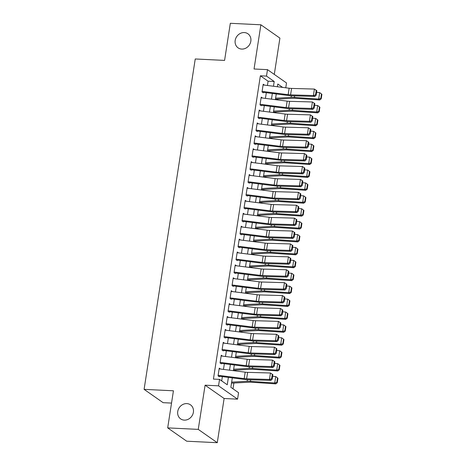 <?xml version="1.0" encoding="UTF-8"?>
<svg xmlns="http://www.w3.org/2000/svg" width="466" height="466" viewBox="0 0 466 466"><rect width="100%" height="100%" fill="white"/><g stroke="black" fill="none" stroke-linecap="round" stroke-linejoin="round"><path stroke-width="0.7" d="M186.849 403.603A8.586 7.584 125 0 1 190.489 404.832A8.586 7.584 125 0 1 192.819 414.309A8.586 7.584 125 0 1 184.291 420.122A8.586 7.584 125 0 1 180.645 418.893A8.586 7.584 125 0 1 178.315 409.416A8.586 7.584 125 0 1 186.849 403.603M244.289 32.562A8.586 7.584 125 0 1 247.929 33.791A8.586 7.584 125 0 1 250.259 43.268A8.586 7.584 125 0 1 241.732 49.081A8.586 7.584 125 0 1 238.085 47.852A8.586 7.584 125 0 1 235.755 38.381A8.586 7.584 125 0 1 244.289 32.562M232.313 377.879L230.851 387.304L238.563 392.698L237.567 399.152L218.542 385.836L219.538 379.382L227.251 384.782L228.398 377.384M224.117 398.5L205.092 385.184L198.254 429.384L167.69 427.893L186.715 441.209L217.273 442.7L224.117 398.5L237.567 399.152M171.529 403.084L163.117 402.676L144.093 389.36L195.242 58.972L224.583 60.405L230.326 23.3L260.884 24.791L254.046 68.991L267.49 69.65L286.514 82.96L285.763 87.8M274.288 74.403L279.909 38.107L260.884 24.791M233.006 388.813L233.903 383.023M235.773 370.965L235.901 370.12M237.771 358.057L237.899 357.212M239.769 345.149L239.897 344.304M241.767 332.246L241.895 331.402M243.765 319.338L243.893 318.494M245.763 306.436L245.891 305.591M247.761 293.528L247.889 292.683M249.753 280.625L249.887 279.775M251.751 267.717L251.885 266.872M253.749 254.809L253.883 253.964M255.747 241.906L255.881 241.062M257.745 228.998L257.879 228.154M259.743 216.096L259.877 215.251M261.741 203.188L261.875 202.343M263.739 190.285L263.873 189.435M265.736 177.377L265.87 176.532M267.734 164.469L267.868 163.624M269.732 151.566L269.866 150.722M271.73 138.658L271.864 137.814M273.728 125.756L273.862 124.911M275.726 112.848L275.86 112.003M277.724 99.945L277.858 99.095M198.254 429.384L217.273 442.7M220.523 369.037L219.253 368.146L218.053 375.887L219.34 376.79M222.521 356.129L221.251 355.238L220.051 362.985L221.338 363.882M224.519 343.221L223.249 342.335L222.049 350.077L223.336 350.974M226.517 330.318L225.247 329.427L224.047 337.168L225.334 338.071M228.515 317.41L227.245 316.525L226.045 324.266L227.332 325.163M230.513 304.508L229.243 303.616L228.043 311.358L229.33 312.261M232.511 291.6L231.241 290.708L230.041 298.456L231.328 299.353M234.509 278.697L233.239 277.806L232.039 285.547L233.326 286.45M236.507 265.789L235.237 264.898L234.037 272.645L235.324 273.542M238.505 252.881L237.235 251.995L236.035 259.737L237.322 260.634M240.503 239.978L239.233 239.087L238.033 246.829L239.32 247.731M242.501 227.07L241.231 226.179L240.031 233.926L241.318 234.823M244.499 214.168L243.229 213.277L242.029 221.018L243.316 221.921M246.497 201.26L245.227 200.368L244.027 208.116L245.314 209.013M248.495 188.357L247.225 187.466L246.025 195.207L247.312 196.11M250.492 175.449L249.223 174.558L248.023 182.305L249.31 183.202M252.49 162.541L251.221 161.655L250.021 169.397L251.308 170.294M254.488 149.638L253.219 148.747L252.019 156.489L253.306 157.392M256.486 136.73L255.217 135.839L254.017 143.586L255.304 144.483M258.484 123.828L257.215 122.937L256.015 130.678L257.302 131.581M260.482 110.92L259.213 110.028L258.013 117.776L259.3 118.673M262.48 98.011L261.21 97.126L260.011 104.867L261.298 105.765M267.432 85.482L268.09 81.201L260.377 75.801L213.428 379.085L219.538 379.382M221.7 380.891L222.358 376.621M223.476 369.41L224.356 363.713M225.474 356.502L226.354 350.811M227.472 343.593L228.352 337.902M229.47 330.691L230.35 325M231.468 317.783L232.348 312.092M233.466 304.88L234.346 299.184M235.464 291.972L236.344 286.281M237.462 279.07L238.342 273.373M239.46 266.162L240.34 260.471M241.458 253.254L242.337 247.562M243.456 240.351L244.335 234.654M245.454 227.443L246.333 221.752M247.452 214.541L248.331 208.844M249.45 201.632L250.329 195.941M251.448 188.73L252.327 183.033M253.446 175.822L254.325 170.131M255.444 162.914L256.323 157.223M257.442 150.011L258.321 144.314M259.44 137.103L260.319 131.412M261.438 124.201L262.317 118.504M263.436 111.292L264.315 105.601M265.434 98.39L266.313 92.693M264.478 85.109L263.208 84.218L262.009 91.959L263.296 92.862M205.092 385.184L218.542 385.836M260.377 75.801L266.494 76.098L267.49 69.65M167.69 427.893L173.434 390.793L144.093 389.36M282.646 87.404L277.8 84.02L277.381 86.74M276.262 93.951L275.383 99.648M274.264 106.86L273.385 112.551M272.266 119.762L271.387 125.459M270.268 132.67L269.389 138.361M268.27 145.578L267.391 151.269M266.272 158.481L265.393 164.178M264.274 171.389L263.395 177.08M262.276 184.291L261.397 189.988M260.278 197.2L259.399 202.891M258.286 210.102L257.401 215.799M256.288 223.01L255.403 228.701M254.29 235.918L253.405 241.609M252.292 248.821L251.407 254.518M250.294 261.729L249.409 267.42M248.296 274.631L247.411 280.328M246.298 287.539L245.413 293.231M244.3 300.442L243.415 306.139M242.303 313.35L241.417 319.041M240.305 326.258L239.419 331.949M238.307 339.161L237.421 344.857M236.309 352.069L235.423 357.76M234.311 364.971L233.425 370.668M273.466 86.245L274.206 81.498L266.494 76.098M229.517 370.173L230.396 364.476M231.515 357.265L232.394 351.574M233.513 344.362L234.392 338.666M235.511 331.454L236.39 325.763M237.509 318.546L238.388 312.855M239.507 305.644L240.386 299.953M241.505 292.735L242.384 287.044M243.502 279.833L244.382 274.136M245.5 266.925L246.38 261.234M247.498 254.022L248.378 248.326M249.496 241.114L250.376 235.423M251.494 228.206L252.374 222.515M253.492 215.304L254.372 209.607M255.49 202.395L256.37 196.704M257.488 189.493L258.368 183.796M259.486 176.585L260.366 170.894M261.484 163.683L262.364 157.986M263.482 150.774L264.362 145.083M265.48 137.866L266.36 132.175M267.478 124.964L268.358 119.267M269.47 112.056L270.356 106.365M271.468 99.153L272.354 93.456M268.09 81.201L274.206 81.498M263.098 84.934L289.147 88.225A6.705 1.526 -171.2 0 0 291.576 88.424L314.41 89.07L316.851 90.719L316.245 90.352L315.546 94.872L316.146 95.233L316.851 90.719M262.096 91.388L288.145 94.68A6.705 1.526 -171.2 0 0 290.58 94.878L313.408 95.524L314.911 96.433L292.083 95.786A10.06 2.289 8.8 0 1 288.431 95.489L263.377 92.32M315.546 94.872L313.408 95.524L314.41 89.07L316.245 90.352M314.911 96.433L316.146 95.233M275.447 99.223L293.277 98.274A6.705 1.526 8.8 0 1 295.479 98.303L319.74 99.951L318.68 99.066L294.413 97.417A10.06 2.289 -171.2 0 0 291.116 97.371L275.61 98.198M320.783 98.477L321.208 98.833L321.907 94.313L321.482 93.957L320.783 98.477L318.68 99.066L319.676 92.612L316.589 92.402M319.676 92.612L321.482 93.957M321.208 98.833L319.74 99.951M261.1 97.837L287.149 101.134A6.705 1.526 -171.2 0 0 289.578 101.332L312.412 101.972L314.853 103.621L314.247 103.26L313.548 107.774L314.148 108.141L314.853 103.621M260.098 104.291L286.147 107.588A6.705 1.526 -171.2 0 0 288.582 107.78L311.41 108.427L312.913 109.335L290.085 108.689A10.06 2.289 8.8 0 1 286.433 108.397L261.379 105.229M313.548 107.774L311.41 108.427L312.412 101.972L314.247 103.26M312.913 109.335L314.148 108.141M259.102 110.745L285.151 114.042A6.705 1.526 -171.2 0 0 287.58 114.234L310.414 114.881L312.855 116.529L312.249 116.162L311.55 120.682L312.15 121.044L312.855 116.529M258.1 117.199L284.149 120.49A6.705 1.526 -171.2 0 0 286.584 120.688L309.412 121.335L310.915 122.243L288.087 121.597A10.06 2.289 8.8 0 1 284.435 121.306L259.381 118.137M311.55 120.682L309.412 121.335L310.414 114.881L312.249 116.162M310.915 122.243L312.15 121.044M257.104 123.653L283.153 126.944A6.705 1.526 -171.2 0 0 285.582 127.142L308.416 127.789L310.857 129.431L310.251 129.07L309.552 133.585L310.158 133.952L310.857 129.431M256.102 130.101L282.151 133.398A6.705 1.526 -171.2 0 0 284.586 133.591L307.414 134.237L308.917 135.146L286.089 134.499A10.06 2.289 8.8 0 1 282.437 134.208L257.383 131.039M309.552 133.585L307.414 134.237L308.416 127.789L310.251 129.07M308.917 135.146L310.158 133.952M255.106 136.555L281.155 139.852A6.705 1.526 -171.2 0 0 283.584 140.045L306.418 140.691L308.859 142.34L308.253 141.979L307.554 146.493L308.16 146.854L308.859 142.34M254.11 143.01L280.153 146.307A6.705 1.526 -171.2 0 0 282.588 146.499L305.416 147.145L306.919 148.054L284.091 147.407A10.06 2.289 8.8 0 1 280.439 147.116L255.385 143.947M307.554 146.493L305.416 147.145L306.418 140.691L308.253 141.979M306.919 148.054L308.16 146.854M273.449 112.131L291.279 111.182A6.705 1.526 8.8 0 1 293.481 111.211L317.742 112.859L316.682 111.974L292.415 110.326A10.06 2.289 -171.2 0 0 289.118 110.279L273.612 111.106M318.785 111.38L319.21 111.735L319.909 107.221L319.484 106.865L318.785 111.38L316.682 111.974L317.678 105.52L314.591 105.31M317.678 105.52L319.484 106.865M319.21 111.735L317.742 112.859M271.451 125.039L289.281 124.084A6.705 1.526 8.8 0 1 291.483 124.113L315.744 125.768L314.684 124.876L290.417 123.228A10.06 2.289 -171.2 0 0 287.12 123.181L271.614 124.014M316.787 124.288L317.212 124.643L317.911 120.123L317.486 119.768L316.787 124.288L314.684 124.876L315.68 118.428L312.593 118.213M315.68 118.428L317.486 119.768M317.212 124.643L315.744 125.768M269.453 137.942L287.283 136.992A6.705 1.526 8.8 0 1 289.485 137.021L313.746 138.67L312.686 137.785L288.419 136.136A10.06 2.289 -171.2 0 0 285.122 136.089L269.616 136.917M314.789 137.19L315.214 137.546L315.913 133.031L315.488 132.676L314.789 137.19L312.686 137.785L313.682 131.33L310.595 131.121M313.682 131.33L315.488 132.676M315.214 137.546L313.746 138.67M267.455 150.85L285.285 149.895A6.705 1.526 8.8 0 1 287.487 149.93L311.748 151.578L310.688 150.687L286.421 149.038A10.06 2.289 -171.2 0 0 283.124 148.992L267.618 149.825M312.791 150.099L313.216 150.454L313.915 145.934L313.49 145.584L312.791 150.099L310.688 150.687L311.684 144.239L308.597 144.029M311.684 144.239L313.49 145.584M313.216 150.454L311.748 151.578M253.108 149.464L279.157 152.755A6.705 1.526 -171.2 0 0 281.586 152.953L304.42 153.599L306.861 155.248L306.255 154.881L305.556 159.401L306.162 159.762L306.861 155.248M252.112 155.918L278.155 159.209A6.705 1.526 -171.2 0 0 280.59 159.407L303.418 160.054L304.921 160.956L282.093 160.316A10.06 2.289 8.8 0 1 278.441 160.019L253.388 156.85M305.556 159.401L303.418 160.054L304.42 153.599L306.255 154.881M304.921 160.956L306.162 159.762M265.457 163.752L283.287 162.803A6.705 1.526 8.8 0 1 285.489 162.832L309.75 164.481L308.69 163.595L284.423 161.947A10.06 2.289 -171.2 0 0 281.126 161.9L265.62 162.727M310.793 163.007L311.218 163.356L311.917 158.842L311.492 158.487L310.793 163.007L308.69 163.595L309.686 157.141L306.599 156.931M309.686 157.141L311.492 158.487M311.218 163.356L309.75 164.481M251.11 162.366L277.159 165.663A6.705 1.526 -171.2 0 0 279.588 165.855L302.422 166.502L304.863 168.15L304.257 167.789L303.558 172.304L304.164 172.67L304.863 168.15M250.114 168.82L276.157 172.117A6.705 1.526 -171.2 0 0 278.592 172.309L301.42 172.956L302.923 173.865L280.095 173.218A10.06 2.289 8.8 0 1 276.443 172.927L251.39 169.758M303.558 172.304L301.42 172.956L302.422 166.502L304.257 167.789M302.923 173.865L304.164 172.67M263.459 176.661L281.289 175.705A6.705 1.526 8.8 0 1 283.491 175.74L307.752 177.389L306.692 176.503L282.425 174.855A10.06 2.289 -171.2 0 0 279.128 174.808L263.622 175.635M308.795 175.909L309.22 176.265L309.919 171.75L309.494 171.395L308.795 175.909L306.692 176.503L307.688 170.049L304.601 169.84M307.688 170.049L309.494 171.395M309.22 176.265L307.752 177.389M249.112 175.274L275.161 178.571A6.705 1.526 -171.2 0 0 277.59 178.763L300.424 179.41L302.865 181.058L302.259 180.691L301.56 185.212L302.166 185.573L302.865 181.058M248.116 181.728L274.159 185.019A6.705 1.526 -171.2 0 0 276.594 185.218L299.422 185.864L300.925 186.773L278.097 186.126A10.06 2.289 8.8 0 1 274.445 185.829L249.392 182.66M301.56 185.212L299.422 185.864L300.424 179.41L302.259 180.691M300.925 186.773L302.166 185.573M261.461 189.569L279.291 188.614A6.705 1.526 8.8 0 1 281.493 188.643L305.754 190.291L304.694 189.406L280.427 187.757A10.06 2.289 -171.2 0 0 277.13 187.711L261.624 188.538M306.797 188.817L307.222 189.173L307.921 184.653L307.496 184.297L306.797 188.817L304.694 189.406L305.69 182.952L302.603 182.742M305.69 182.952L307.496 184.297M307.222 189.173L305.754 190.291M247.114 188.182L273.163 191.474A6.705 1.526 -171.2 0 0 275.592 191.672L298.426 192.312L300.867 193.961L300.261 193.6L299.562 198.114L300.168 198.481L300.867 193.961M246.118 194.631L272.161 197.928A6.705 1.526 -171.2 0 0 274.596 198.12L297.425 198.766L298.927 199.675L276.099 199.029A10.06 2.289 8.8 0 1 272.447 198.737L247.394 195.569M299.562 198.114L297.425 198.766L298.426 192.312L300.261 193.6M298.927 199.675L300.168 198.481M259.463 202.471L277.293 201.522A6.705 1.526 8.8 0 1 279.495 201.551L303.756 203.199L302.696 202.314L278.429 200.665A10.06 2.289 -171.2 0 0 275.132 200.619L259.626 201.446M304.799 201.72L305.224 202.075L305.923 197.561L305.498 197.205L304.799 201.72L302.696 202.314L303.692 195.86L300.605 195.65M303.692 195.86L305.498 197.205M305.224 202.075L303.756 203.199M245.116 201.085L271.165 204.382A6.705 1.526 -171.2 0 0 273.594 204.574L296.428 205.221L298.869 206.869L298.263 206.502L297.564 211.022L298.17 211.383L298.869 206.869M244.12 207.539L270.163 210.83A6.705 1.526 -171.2 0 0 272.598 211.028L295.427 211.675L296.929 212.583L274.101 211.937A10.06 2.289 8.8 0 1 270.449 211.646L245.396 208.477M297.564 211.022L295.427 211.675L296.428 205.221L298.263 206.502M296.929 212.583L298.17 211.383M257.465 215.379L275.295 214.424A6.705 1.526 8.8 0 1 277.497 214.453L301.758 216.108L300.698 215.216L276.431 213.568A10.06 2.289 -171.2 0 0 273.134 213.521L257.628 214.354M302.801 214.628L303.226 214.983L303.925 210.463L303.5 210.108L302.801 214.628L300.698 215.216L301.694 208.768L298.607 208.552M301.694 208.768L303.5 210.108M303.226 214.983L301.758 216.108M243.118 213.993L269.167 217.284A6.705 1.526 -171.2 0 0 271.596 217.482L294.43 218.129L296.871 219.771L296.265 219.41L295.566 223.93L296.172 224.292L296.871 219.771M242.122 220.441L268.166 223.738A6.705 1.526 -171.2 0 0 270.6 223.936L293.429 224.577L294.931 225.486L272.103 224.839A10.06 2.289 8.8 0 1 268.451 224.548L243.398 221.379M295.566 223.93L293.429 224.577L294.43 218.129L296.265 219.41M294.931 225.486L296.172 224.292M255.467 228.282L273.297 227.332A6.705 1.526 8.8 0 1 275.499 227.361L299.76 229.01L298.7 228.124L274.433 226.476A10.06 2.289 -171.2 0 0 271.136 226.429L255.63 227.257M300.803 227.53L301.228 227.886L301.927 223.371L301.502 223.016L300.803 227.53L298.7 228.124L299.696 221.67L296.609 221.461M299.696 221.67L301.502 223.016M301.228 227.886L299.76 229.01M241.12 226.895L267.169 230.192A6.705 1.526 -171.2 0 0 269.598 230.385L292.432 231.031L294.873 232.68L294.267 232.318L293.568 236.833L294.174 237.194L294.873 232.68M240.124 233.35L266.168 236.646A6.705 1.526 -171.2 0 0 268.602 236.839L291.431 237.485L292.933 238.394L270.105 237.747A10.06 2.289 8.8 0 1 266.453 237.456L241.4 234.287M293.568 236.833L291.431 237.485L292.432 231.031L294.267 232.318M292.933 238.394L294.174 237.194M253.469 241.19L271.299 240.235A6.705 1.526 8.8 0 1 273.501 240.27L297.762 241.918L296.702 241.027L272.435 239.378A10.06 2.289 -171.2 0 0 269.138 239.338L253.632 240.165M298.805 240.439L299.23 240.794L299.929 236.274L299.504 235.924L298.805 240.439L296.702 241.027L297.698 234.579L294.611 234.369M297.698 234.579L299.504 235.924M299.23 240.794L297.762 241.918M239.122 239.804L265.171 243.095A6.705 1.526 -171.2 0 0 267.601 243.293L290.435 243.939L292.875 245.588L292.269 245.221L291.57 249.741L292.176 250.102L292.875 245.588M238.126 246.258L264.17 249.549A6.705 1.526 -171.2 0 0 266.604 249.747L289.433 250.393L290.935 251.296L268.107 250.656A10.06 2.289 8.8 0 1 264.455 250.359L239.402 247.19M291.57 249.741L289.433 250.393L290.435 243.939L292.269 245.221M290.935 251.296L292.176 250.102M251.471 254.092L269.301 253.143A6.705 1.526 8.8 0 1 271.503 253.172L295.764 254.82L294.704 253.935L270.437 252.287A10.06 2.289 -171.2 0 0 267.14 252.24L251.634 253.067M296.807 253.347L297.232 253.702L297.931 249.182L297.506 248.827L296.807 253.347L294.704 253.935L295.7 247.481L292.613 247.271M295.7 247.481L297.506 248.827M297.232 253.702L295.764 254.82M249.473 267.001L267.303 266.051A6.705 1.526 8.8 0 1 269.505 266.08L293.766 267.729L292.706 266.843L268.445 265.195A10.06 2.289 -171.2 0 0 265.142 265.148L249.636 265.975M294.809 266.249L295.234 266.604L295.933 262.09L295.508 261.735L294.809 266.249L292.706 266.843L293.702 260.389L290.615 260.179M293.702 260.389L295.508 261.735M295.234 266.604L293.766 267.729M247.475 279.909L265.305 278.953A6.705 1.526 8.8 0 1 267.507 278.983L291.768 280.631L290.708 279.746L266.447 278.097A10.06 2.289 -171.2 0 0 263.144 278.051L247.638 278.878M292.811 279.157L293.236 279.513L293.935 274.992L293.51 274.637L292.811 279.157L290.708 279.746L291.704 273.292L288.617 273.082M291.704 273.292L293.51 274.637M293.236 279.513L291.768 280.631M237.124 252.706L263.173 256.003A6.705 1.526 -171.2 0 0 265.603 256.195L288.437 256.842L290.877 258.49L290.271 258.129L289.572 262.643L290.178 263.01L290.877 258.49M236.128 259.16L262.172 262.457A6.705 1.526 -171.2 0 0 264.606 262.649L287.435 263.296L288.937 264.205L266.109 263.558A10.06 2.289 8.8 0 1 262.457 263.267L237.404 260.098M289.572 262.643L287.435 263.296L288.437 256.842L290.271 258.129M288.937 264.205L290.178 263.01M235.126 265.614L261.176 268.911A6.705 1.526 -171.2 0 0 263.605 269.103L286.439 269.75L288.879 271.398L288.273 271.031L287.574 275.552L288.18 275.913L288.879 271.398M234.13 272.068L260.174 275.359A6.705 1.526 -171.2 0 0 262.608 275.557L285.442 276.204L286.94 277.113L264.111 276.466A10.06 2.289 8.8 0 1 260.459 276.175L235.406 273.006M287.574 275.552L285.442 276.204L286.439 269.75L288.273 271.031M286.94 277.113L288.18 275.913M233.128 278.522L259.178 281.814A6.705 1.526 -171.2 0 0 261.607 282.012L284.441 282.658L286.881 284.301L286.281 283.94L285.576 288.454L286.182 288.821L286.881 284.301M232.132 284.971L258.176 288.268A6.705 1.526 -171.2 0 0 260.611 288.46L283.445 289.106L284.942 290.015L262.113 289.369A10.06 2.289 8.8 0 1 258.461 289.077L233.408 285.908M285.576 288.454L283.445 289.106L284.441 282.658L286.281 283.94M284.942 290.015L286.182 288.821M245.477 292.811L263.307 291.862A6.705 1.526 8.8 0 1 265.509 291.891L289.77 293.539L288.71 292.654L264.449 291.005A10.06 2.289 -171.2 0 0 261.146 290.959L245.64 291.786M290.813 292.06L291.238 292.415L291.937 287.901L291.512 287.545L290.813 292.06L288.71 292.654L289.706 286.2L286.619 285.99M289.706 286.2L291.512 287.545M291.238 292.415L289.77 293.539M231.13 291.425L257.18 294.722A6.705 1.526 -171.2 0 0 259.609 294.914L282.443 295.56L284.883 297.209L284.283 296.848L283.578 301.362L284.184 301.723L284.883 297.209M230.134 297.879L256.178 301.176A6.705 1.526 -171.2 0 0 258.613 301.368L281.447 302.015L282.944 302.923L260.115 302.277A10.06 2.289 8.8 0 1 256.463 301.985L231.41 298.817M283.578 301.362L281.447 302.015L282.443 295.56L284.283 296.848M282.944 302.923L284.184 301.723M243.479 305.719L261.31 304.764A6.705 1.526 8.8 0 1 263.511 304.799L287.772 306.447L286.712 305.556L262.451 303.908A10.06 2.289 -171.2 0 0 259.148 303.861L243.642 304.694M288.815 304.968L289.24 305.323L289.939 300.803L289.514 300.448L288.815 304.968L286.712 305.556L287.708 299.108L284.621 298.898M287.708 299.108L289.514 300.448M289.24 305.323L287.772 306.447M229.132 304.333L255.182 307.624A6.705 1.526 -171.2 0 0 257.616 307.822L280.445 308.469L282.885 310.111L282.285 309.75L281.58 314.27L282.186 314.632L282.885 310.111M228.136 310.787L254.18 314.078A6.705 1.526 -171.2 0 0 256.615 314.276L279.449 314.917L280.946 315.826L258.117 315.179A10.06 2.289 8.8 0 1 254.465 314.888L229.412 311.719M281.58 314.27L279.449 314.917L280.445 308.469L282.285 309.75M280.946 315.826L282.186 314.632M241.481 318.622L259.312 317.672A6.705 1.526 8.8 0 1 261.513 317.701L285.775 319.35L284.714 318.464L260.453 316.816A10.06 2.289 -171.2 0 0 257.15 316.769L241.644 317.596M286.817 317.876L287.242 318.226L287.941 313.711L287.516 313.356L286.817 317.876L284.714 318.464L285.716 312.01L282.623 311.801M285.716 312.01L287.516 313.356M287.242 318.226L285.775 319.35M227.134 317.235L253.184 320.532A6.705 1.526 -171.2 0 0 255.618 320.725L278.447 321.371L280.887 323.02L280.287 322.658L279.583 327.173L280.188 327.534L280.887 323.02M226.138 323.689L252.182 326.986A6.705 1.526 -171.2 0 0 254.617 327.179L277.451 327.825L278.948 328.734L256.119 328.087A10.06 2.289 8.8 0 1 252.467 327.796L227.414 324.627M279.583 327.173L277.451 327.825L278.447 321.371L280.287 322.658M278.948 328.734L280.188 327.534M239.483 331.53L257.314 330.575A6.705 1.526 8.8 0 1 259.515 330.61L283.777 332.258L282.716 331.373L258.455 329.718A10.06 2.289 -171.2 0 0 255.152 329.678L239.646 330.505M284.819 330.778L285.244 331.134L285.943 326.619L285.518 326.264L284.819 330.778L282.716 331.373L283.718 324.918L280.625 324.709M283.718 324.918L285.518 326.264M285.244 331.134L283.777 332.258M225.136 330.144L251.186 333.435A6.705 1.526 -171.2 0 0 253.62 333.633L276.449 334.279L278.889 335.928L278.289 335.561L277.585 340.081L278.19 340.442L278.889 335.928M224.14 336.598L250.184 339.889A6.705 1.526 -171.2 0 0 252.619 340.087L275.453 340.733L276.95 341.642L254.121 340.995A10.06 2.289 8.8 0 1 250.469 340.698L225.416 337.53M277.585 340.081L275.453 340.733L276.449 334.279L278.289 335.561M276.95 341.642L278.19 340.442M237.485 344.432L255.316 343.483A6.705 1.526 8.8 0 1 257.517 343.512L281.779 345.16L280.718 344.275L256.457 342.627A10.06 2.289 -171.2 0 0 253.155 342.58L237.648 343.407M282.821 343.687L283.246 344.042L283.945 339.522L283.52 339.166L282.821 343.687L280.718 344.275L281.72 337.821L278.627 337.611M281.72 337.821L283.52 339.166M283.246 344.042L281.779 345.16M223.138 343.046L249.188 346.343A6.705 1.526 -171.2 0 0 251.623 346.541L274.451 347.182L276.891 348.83L276.291 348.469L275.592 352.983L276.192 353.35L276.891 348.83M222.142 349.5L248.186 352.797A6.705 1.526 -171.2 0 0 250.621 352.989L273.455 353.636L274.952 354.544L252.123 353.898A10.06 2.289 8.8 0 1 248.471 353.607L223.418 350.438M275.592 352.983L273.455 353.636L274.451 347.182L276.291 348.469M274.952 354.544L276.192 353.35M235.487 357.34L253.318 356.391A6.705 1.526 8.8 0 1 255.519 356.42L279.781 358.069L278.72 357.183L254.459 355.535A10.06 2.289 -171.2 0 0 251.157 355.488L235.65 356.315M280.823 356.589L281.248 356.944L281.947 352.43L281.522 352.075L280.823 356.589L278.72 357.183L279.722 350.729L276.629 350.519M279.722 350.729L281.522 352.075M281.248 356.944L279.781 358.069M221.14 355.954L247.19 359.251A6.705 1.526 -171.2 0 0 249.625 359.443L272.453 360.09L274.893 361.738L274.293 361.371L273.594 365.892L274.194 366.253L274.893 361.738M220.144 362.408L246.188 365.699A6.705 1.526 -171.2 0 0 248.623 365.897L271.457 366.544L272.96 367.453L250.125 366.806A10.06 2.289 8.8 0 1 246.473 366.515L221.42 363.346M273.594 365.892L271.457 366.544L272.453 360.09L274.293 361.371M272.96 367.453L274.194 366.253M233.489 370.249L251.32 369.293A6.705 1.526 8.8 0 1 253.521 369.322L277.783 370.971L276.722 370.086L252.461 368.437A10.06 2.289 -171.2 0 0 249.159 368.39L233.652 369.218M278.825 369.497L279.25 369.853L279.95 365.332L279.524 364.977L278.825 369.497L276.722 370.086L277.724 363.631L274.631 363.422M277.724 363.631L279.524 364.977M279.25 369.853L277.783 370.971M219.142 368.862L245.192 372.153A6.705 1.526 -171.2 0 0 247.627 372.351L270.455 372.998L272.895 374.641L272.295 374.28L271.596 378.794L272.196 379.161L272.895 374.641M218.146 375.311L244.19 378.608A6.705 1.526 -171.2 0 0 246.625 378.8L269.459 379.446L270.962 380.355L248.128 379.708A10.06 2.289 8.8 0 1 244.475 379.417L219.422 376.248M271.596 378.794L269.459 379.446L270.455 372.998L272.295 374.28M270.962 380.355L272.196 379.161M231.491 383.151L249.322 382.202A6.705 1.526 8.8 0 1 251.524 382.231L275.785 383.879L274.724 382.994L250.463 381.345A10.06 2.289 -171.2 0 0 247.161 381.299L231.654 382.126M276.827 382.4L277.253 382.755L277.952 378.241L277.526 377.885L276.827 382.4L274.724 382.994L275.726 376.54L272.633 376.33M275.726 376.54L277.526 377.885M277.253 382.755L275.785 383.879M289.147 88.225L288.145 94.68M291.576 88.424L290.58 94.878M294.413 97.417L294.658 95.856M291.116 97.371L291.367 95.757M287.149 101.134L286.147 107.588M289.578 101.332L288.582 107.78M285.151 114.042L284.149 120.49M287.58 114.234L286.584 120.688M283.153 126.944L282.151 133.398M285.582 127.142L284.586 133.591M281.155 139.852L280.153 146.307M283.584 140.045L282.588 146.499M292.415 110.326L292.66 108.764M289.118 110.279L289.369 108.66M290.417 123.228L290.662 121.667M287.12 123.181L287.371 121.568M288.419 136.136L288.664 134.575M285.122 136.089L285.373 134.476M286.421 149.038L286.666 147.477M283.124 148.992L283.375 147.378M279.157 152.755L278.155 159.209M281.586 152.953L280.59 159.407M284.423 161.947L284.668 160.386M281.126 161.9L281.377 160.287M277.159 165.663L276.157 172.117M279.588 165.855L278.592 172.309M282.425 174.855L282.67 173.294M279.128 174.808L279.379 173.189M275.161 178.571L274.159 185.019M277.59 178.763L276.594 185.218M280.427 187.757L280.672 186.196M277.13 187.711L277.381 186.097M273.163 191.474L272.161 197.928M275.592 191.672L274.596 198.12M278.429 200.665L278.674 199.104M275.132 200.619L275.383 198.999M271.165 204.382L270.163 210.83M273.594 204.574L272.598 211.028M276.431 213.568L276.676 212.007M273.134 213.521L273.385 211.908M269.167 217.284L268.166 223.738M271.596 217.482L270.6 223.936M274.433 226.476L274.678 224.915M271.136 226.429L271.387 224.816M267.169 230.192L266.168 236.646M269.598 230.385L268.602 236.839M272.435 239.378L272.68 237.823M269.138 239.338L269.389 237.718M265.171 243.095L264.17 249.549M267.601 243.293L266.604 249.747M270.437 252.287L270.682 250.725M267.14 252.24L267.391 250.626M268.445 265.195L268.684 263.634M265.142 265.148L265.393 263.529M266.447 278.097L266.686 276.536M263.144 278.051L263.395 276.437M263.173 256.003L262.172 262.457M265.603 256.195L264.606 262.649M261.176 268.911L260.174 275.359M263.605 269.103L262.608 275.557M259.178 281.814L258.176 288.268M261.607 282.012L260.611 288.46M264.449 291.005L264.688 289.444M261.146 290.959L261.397 289.339M257.18 294.722L256.178 301.176M259.609 294.914L258.613 301.368M262.451 303.908L262.69 302.347M259.148 303.861L259.399 302.248M255.182 307.624L254.18 314.078M257.616 307.822L256.615 314.276M260.453 316.816L260.692 315.255M257.15 316.769L257.401 315.156M253.184 320.532L252.182 326.986M255.618 320.725L254.617 327.179M258.455 329.718L258.694 328.163M255.152 329.678L255.403 328.058M251.186 333.435L250.184 339.889M253.62 333.633L252.619 340.087M256.457 342.627L256.696 341.065M253.155 342.58L253.405 340.966M249.188 346.343L248.186 352.797M251.623 346.541L250.621 352.989M254.459 355.535L254.698 353.974M251.157 355.488L251.407 353.869M247.19 359.251L246.188 365.699M249.625 359.443L248.623 365.897M252.461 368.437L252.7 366.876M249.159 368.39L249.409 366.777M245.192 372.153L244.19 378.608M247.627 372.351L246.625 378.8M250.463 381.345L250.702 379.784M247.161 381.299L247.411 379.679"/></g></svg>
